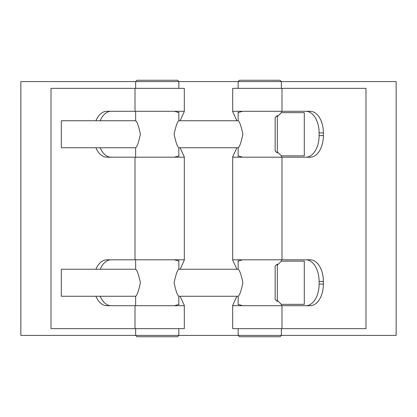 <?xml version="1.0" encoding="UTF-8"?>
<svg xmlns="http://www.w3.org/2000/svg" width="417" height="417" viewBox="0 0 417 417"><rect width="100%" height="100%" fill="white"/><g stroke="black" fill="none" stroke-linecap="round" stroke-linejoin="round"><path stroke-width="0.63" d="M135.645 328.648L135.645 335.398L178.846 335.398L177.496 336.748L136.995 336.748L135.645 335.398L20.85 335.398L20.85 81.602L135.645 81.602L136.995 80.252L177.496 80.252L178.846 81.602L396.15 81.602L396.15 335.398L178.846 335.398L178.846 328.648M180.071 120.748L184.304 111.657L183.735 111.303L106.867 111.303A21.601 13.24 -90 0 0 95.915 120.748M174.369 111.303L178.898 112.595L178.846 113.08M95.915 147.748A21.601 13.24 -90 0 0 106.867 157.199L183.735 157.199L184.304 156.844L180.071 147.748M178.846 155.421L178.898 155.906L174.395 157.199M100.184 120.748A21.601 13.24 90 0 1 111.13 111.303M111.13 157.199A21.601 13.24 90 0 1 100.184 147.748M174.369 259.801L178.898 261.094L178.846 261.579M178.846 303.92L178.898 304.405L174.395 305.697M184.304 111.657L184.304 88.352L51.01 88.352L51.01 328.648L184.304 328.648L184.304 305.343L180.071 296.252M184.304 305.343L183.735 305.697L106.867 305.697A21.601 13.24 -90 0 1 95.915 296.252M135.004 157.199L135.004 259.801L106.867 259.801A21.601 13.24 -90 0 0 95.915 269.252M180.071 269.252L184.304 260.156L183.735 259.801L135.004 259.801M111.13 305.697A21.601 13.24 90 0 1 100.184 296.252M100.184 269.252A21.601 13.24 90 0 1 111.13 259.801M232.696 111.657L232.696 88.352L281.996 88.352L281.996 111.303L233.265 111.303L232.696 111.657L236.929 120.748M238.154 113.08L238.102 112.595L242.605 111.303M281.996 111.303L310.133 111.303A21.601 13.24 90 0 1 323.378 132.898L323.378 135.598L319.109 135.598L319.109 132.898L323.378 132.898M236.929 147.748L232.696 156.844L233.265 157.199L281.996 157.199L281.996 259.801L310.133 259.801A21.601 13.24 90 0 1 323.378 281.402L323.378 284.102L319.109 284.102A21.601 13.24 -90 0 1 305.869 305.697M242.631 157.199L238.102 155.906L238.154 155.421M305.869 111.303A21.601 13.24 -90 0 1 319.109 132.898M319.109 135.598A21.601 13.24 -90 0 1 305.869 157.199M281.996 157.199L310.133 157.199A21.601 13.24 90 0 0 323.378 135.598M319.109 284.102L319.109 281.402L323.378 281.402M305.869 259.801A21.601 13.24 -90 0 1 319.109 281.402M281.996 328.648L232.696 328.648L232.696 305.343L233.265 305.697L281.996 305.697L281.996 328.648L365.99 328.648L365.99 88.352L281.996 88.352M236.929 296.252L232.696 305.343M281.996 259.801L233.265 259.801L232.696 260.156L236.929 269.252M242.631 305.697L238.102 304.405L238.154 303.92M238.154 261.579L238.102 261.094L242.605 259.801M281.996 305.697L310.133 305.697A21.601 13.24 90 0 0 323.378 284.102M277.305 151.798L281.355 155.849L304.301 155.849L304.301 112.653L281.355 112.653L277.305 116.697M277.305 115.551L275.142 117.558L275.142 150.938L277.305 152.95L277.305 115.551L276.252 116.536M178.846 156.266L178.846 147.748C177.413 146.935 175.833 142.437 174.108 134.248C175.833 126.064 177.413 121.566 178.846 120.748L178.846 112.236M238.154 112.236L238.154 120.748C239.587 121.566 241.167 126.064 242.892 134.248C241.167 142.437 239.587 146.935 238.154 147.748L178.846 147.748M140.388 134.248C138.658 142.437 137.078 146.935 135.645 147.748C137.078 146.935 138.658 142.437 140.388 134.248C138.658 126.064 137.078 121.566 135.645 120.748C137.078 121.566 138.658 126.064 140.388 134.248M135.645 157.199L135.645 147.748L61.304 147.748L61.304 120.748L135.645 120.748L135.645 111.303M277.305 264.05L277.305 301.449L275.142 299.442L275.142 266.062L277.305 264.05M135.645 269.252C137.078 270.065 138.658 274.563 140.388 282.752C138.658 290.936 137.078 295.434 135.645 296.252L61.304 296.252L61.304 269.252L135.645 269.252L135.645 259.801M178.846 304.764L178.846 296.252C177.413 295.434 175.833 290.936 174.108 282.752C175.833 274.563 177.413 270.065 178.846 269.252L238.154 269.252C239.587 270.065 241.167 274.563 242.892 282.752C241.167 290.936 239.587 295.434 238.154 296.252L238.154 304.764M277.305 265.202L281.355 261.151L304.301 261.151L304.301 304.347L281.355 304.347L277.305 300.303M178.846 88.352L178.846 81.602L135.645 81.602L135.645 88.352M178.846 269.252L178.846 260.734M281.355 88.352L281.355 81.602L280.005 80.252L239.504 80.252L238.154 81.602L238.154 88.352M281.355 328.648L281.355 335.398L280.005 336.748L239.504 336.748L238.154 335.398L238.154 328.648M238.154 269.252L238.154 260.734M238.154 156.266L238.154 147.748M135.004 88.352L135.004 111.303M135.004 305.697L135.004 328.648M184.304 260.156L184.304 156.844M232.696 156.844L232.696 260.156M238.154 120.748L178.846 120.748M178.846 296.252L238.154 296.252M135.645 305.697L135.645 296.252M281.355 111.303L281.355 112.653M281.355 155.849L281.355 157.199M281.355 259.801L281.355 261.151M281.355 304.347L281.355 305.697"/></g></svg>
